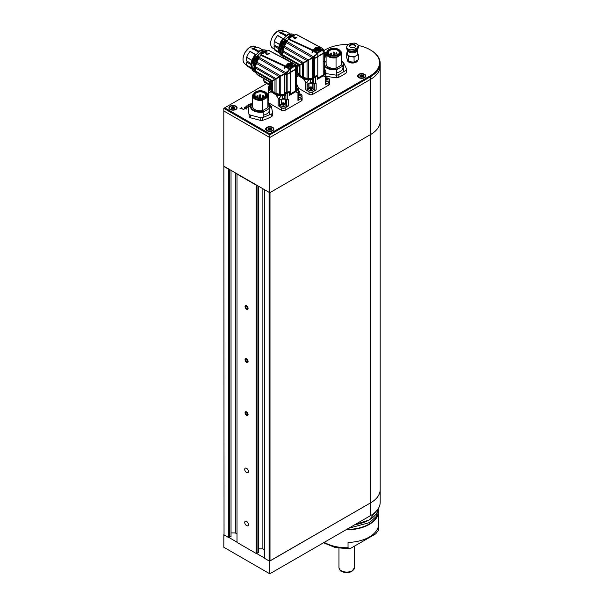 <?xml version="1.0" encoding="UTF-8"?>
<svg xmlns="http://www.w3.org/2000/svg" width="604" height="604" viewBox="0 0 604 604"><rect width="100%" height="100%" fill="white"/><g stroke="black" fill="none" stroke-linecap="round" stroke-linejoin="round"><path stroke-width="0.91" d="M223.85 534.51L223.812 547.262L269.777 573.8L370.667 515.552L370.667 502.822A32.503 18.762 0 0 0 380.188 489.557A32.503 18.762 0 0 0 380.188 489.55A32.503 18.762 180 0 1 370.667 502.815L370.667 134.473A32.503 18.762 0 0 0 380.188 121.2A32.503 18.762 180 0 1 370.667 134.473L370.667 79.275A32.503 18.762 0 0 0 380.188 66.002A32.503 18.762 180 0 1 370.667 79.275L269.777 137.523L269.777 192.721L370.667 134.473L270.003 192.585L270.003 560.927L370.667 502.815L269.777 561.071L269.777 573.8M229.022 537.522L237.002 542.15M256.564 553.445L264.582 558.066M269.701 561.025L370.66 502.815M266.462 83.707L224.733 107.799L269.777 133.809L370.207 75.825A31.853 18.392 0 0 0 370.207 49.815L370.667 50.079A32.503 18.762 180 0 1 380.188 63.352L380.188 502.279A32.503 18.762 180 0 1 370.667 515.552M350.901 548.19L375.726 533.861L378.595 530.086A31.853 18.392 0 0 0 378.617 529.353L378.595 524.778A31.853 18.392 180 0 1 348.032 542.415L348.032 547.722L349.203 548.787L350.901 548.19M380.188 63.352A32.503 18.762 180 0 1 370.667 76.617L269.777 134.866L223.812 108.335L223.812 110.985L269.777 137.523L223.812 110.985L223.812 166.183L269.777 192.721M269.777 133.809L269.777 137.523L370.667 79.275L370.207 75.825M247.934 413.785A2.091 1.208 -120 0 0 246.002 411.739A2.091 1.208 -120 0 0 245.194 413.506A2.091 1.208 -120 0 0 247.127 415.552A2.091 1.208 -120 0 0 247.934 413.785M246.704 412.509L245.722 412.411L245.586 413.551L246.424 414.782L247.406 414.88L247.549 413.748L246.704 412.509M247.497 414.163L246.424 414.782M246.893 412.789L245.586 413.551M247.934 360.709A2.091 1.208 -120 0 0 246.002 358.663A2.091 1.208 -120 0 0 245.194 360.437A2.091 1.208 -120 0 0 247.127 362.476A2.091 1.208 -120 0 0 247.934 360.709M246.704 359.433L245.722 359.335L245.586 360.475L246.424 361.705L247.406 361.804L247.549 360.671L246.704 359.433M247.497 361.086L246.424 361.705M246.893 359.712L245.586 360.475M247.934 307.632A2.091 1.208 -120 0 0 246.002 305.594A2.091 1.208 -120 0 0 245.194 307.361A2.091 1.208 -120 0 0 247.127 309.399A2.091 1.208 -120 0 0 247.934 307.632M246.704 306.364L245.722 306.266L245.586 307.398L246.424 308.629L247.406 308.727L247.549 307.595L246.704 306.364M247.497 308.01L246.424 308.629M246.893 306.643L245.586 307.398M244.288 107.218L245.805 107.21L246.704 108.275L244.922 108.456L244.288 107.588M246.538 108.426L246.538 107.633L246.704 108.275M250.532 106.078L249.407 106.108L248.282 104.96L249.384 104.349L250.796 105.164M248.41 105.541L248.282 104.96L248.282 105.443M324.227 61.268L325.42 61.736M325.126 61.902L324.25 62.408M370.667 50.079L370.207 49.815A31.853 18.392 0 0 0 358.444 45.511M348.606 44.439A31.853 18.392 0 0 0 325.163 49.815L324.038 50.464M364.597 74.284A4.092 2.363 0 0 0 358.806 74.284A4.092 2.363 0 0 0 358.806 77.629A4.092 2.363 0 0 0 364.597 77.629A4.092 2.363 0 0 0 364.597 74.284M326.273 52.495A4.092 2.363 0 0 0 324.25 52.397M324.25 57.055A4.092 2.363 0 0 0 326.1 56.995M235.9 106.13A4.092 2.363 0 0 0 230.109 106.13A4.092 2.363 0 0 0 230.109 109.475A4.092 2.363 0 0 0 235.9 109.475A4.092 2.363 0 0 0 235.9 106.13M272.676 127.361A4.092 2.363 0 0 0 266.877 127.361A4.092 2.363 0 0 0 266.877 130.706A4.092 2.363 0 0 0 272.676 130.706A4.092 2.363 0 0 0 272.676 127.361M251.332 104.575L250.184 103.812L251.513 104.424M252.525 103.752L251.475 103.148L252.555 103.518M245.926 106.372L247.127 105.662L247.466 105.979L246.273 106.319L248.123 107.512L245.903 106.364M239.999 108.539L241.857 107.572L241.185 108.108L244.061 109.769L240.966 108.229L239.999 108.622M223.812 108.335L224.733 107.799M325.073 61.933L324.726 61.314M325.118 61.902L325.118 61.48M324.718 61.495L323.842 61.54M324.25 62.159L325.073 61.684M248.463 105.579L248.463 104.809M249.724 106.183L250.335 105.934M248.637 105.677L249.49 105.919M248.523 105.096L249.316 104.567L250.713 105.368M245.541 107.308L244.507 107.346L244.454 107.935L246.251 108.343L246.311 107.754L245.541 107.308M246.251 108.569L246.311 107.754M244.454 108.184L244.333 107.489M311.37 92.17A3.246 1.88 0 0 0 314.163 90.313L314.163 88.645A3.246 1.88 180 0 1 311.37 90.502A3.246 1.88 180 0 1 307.693 88.901A3.246 1.88 180 0 1 307.663 88.645L307.663 90.313A3.246 1.88 180 0 0 311.37 92.17M329.61 81.125A2.597 1.502 180 0 1 329.693 81.502A2.597 1.502 180 0 1 328.931 82.567L325.533 84.53L325.533 76.942L323.2 75.893L317.198 79.366L317.198 76.18L315.326 77.259L315.326 83.186L316.156 83.662L314.314 84.099L313.031 83.36L313.031 87.912C312.004 89.603 310.592 89.717 308.803 88.252C309.822 86.568 311.234 86.455 313.031 87.912A5.202 4.205 166.3 0 1 314.133 88.38A3.246 1.88 180 0 1 314.163 88.645M311.136 88.977A1.563 0.898 180 0 1 309.354 88.086A1.563 0.898 180 0 1 310.698 87.195A1.563 0.898 180 0 1 312.472 88.086A1.563 0.898 180 0 1 311.136 88.977M312.464 88.169A1.563 0.898 0 0 0 312.457 88.124C311.694 88.992 310.667 89.075 309.369 88.373L311.475 87.406A1.563 0.898 0 0 0 310.698 87.361A1.563 0.898 0 0 0 309.361 88.169M312.442 88.139L312.442 88.071A1.563 0.898 0 0 0 311.498 87.414L311.498 88.35A1.563 0.898 0 0 0 311.475 88.35L311.475 87.406M310.071 88.697L311.475 88.35M311.498 88.35L312.442 89.007M312.442 88.071L311.498 87.414M310.796 88.501A1.2 0.695 180 0 1 311.83 88.743M310.282 88.599A1.2 0.695 180 0 1 310.75 88.501M325.911 83.254A3.246 1.88 180 0 0 326.809 83.254A3.246 1.88 0 0 0 329.61 81.397L329.61 79.728A3.246 1.88 180 0 1 326.809 81.585A3.246 1.88 180 0 1 325.911 81.585M325.911 77.863A3.246 1.88 180 0 1 327.881 78.067A3.246 1.88 180 0 1 329.58 79.464A3.246 1.88 180 0 1 329.61 79.728M325.911 77.961L328.47 78.996L325.911 80.37M325.911 78.301A1.563 0.898 180 0 1 326.145 78.278A1.563 0.898 180 0 1 327.919 79.169A1.563 0.898 180 0 1 326.575 80.06A1.563 0.898 180 0 1 325.911 80.03M327.889 79.154L326.945 78.497A1.563 0.898 0 0 1 327.889 79.154L327.889 79.222A1.563 0.898 0 0 0 327.904 79.207L325.911 79.924M326.945 78.497L326.945 79.434A1.563 0.898 0 0 0 326.923 79.434L326.923 78.49A1.563 0.898 0 0 0 326.145 78.445A1.563 0.898 0 0 0 325.911 78.467M325.911 78.626L326.923 78.49M325.511 79.781L326.923 79.434M326.945 79.434L327.889 80.09M326.236 79.585A1.2 0.695 180 0 1 327.277 79.826M267.255 93.809A3.246 1.88 180 0 1 267.436 93.786A3.246 1.88 180 0 1 268.342 93.786L268.342 87.527M267.338 93.899L268.342 93.884M267.572 94.209A1.563 0.898 180 0 1 267.678 94.201A1.563 0.898 180 0 1 268.342 94.224M268.342 94.39A1.563 0.898 0 0 0 267.678 94.36M268.342 95.923L268.153 95.938A7.799 4.5 180 0 1 267.851 97.153L267.851 107.588A7.799 4.5 0 0 0 268.153 106.342L268.153 95.908A7.799 4.5 180 0 0 266.658 93.258M267.798 94.564L268.342 94.428M267.768 95.508L268.455 95.356M283.789 108.093A3.246 1.88 0 0 0 286.583 106.236L286.583 104.56A3.246 1.88 180 0 1 283.789 106.425A3.246 1.88 180 0 1 280.12 104.824A3.246 1.88 180 0 1 280.082 104.56L280.082 106.236A3.246 1.88 180 0 0 283.789 108.093M302.03 97.04A2.597 1.502 180 0 1 302.113 97.425A2.597 1.502 180 0 1 301.351 98.49L297.953 100.453L297.953 92.865L295.62 91.816L289.618 95.281L289.618 92.102L287.746 93.182L287.746 99.109L288.576 99.585L286.734 100.022L285.45 99.282L285.45 103.835C284.424 105.526 283.019 105.64 281.222 104.175C282.249 102.491 283.654 102.378 285.45 103.835A5.202 4.205 166.3 0 1 286.553 104.303A3.246 1.88 180 0 1 286.583 104.56M283.555 104.9A1.563 0.898 180 0 1 281.774 104.009A1.563 0.898 180 0 1 283.117 103.118A1.563 0.898 180 0 1 284.899 104.009A1.563 0.898 180 0 1 283.555 104.9M284.892 104.092A1.563 0.898 0 0 0 284.884 104.047C284.114 104.915 283.087 104.998 281.789 104.296L283.895 103.329A1.563 0.898 0 0 0 283.117 103.276A1.563 0.898 0 0 0 281.781 104.092M284.862 104.062L284.862 103.994A1.563 0.898 0 0 0 283.918 103.337L283.918 104.273A1.563 0.898 0 0 0 283.895 104.273L283.895 103.329M282.491 104.62L283.895 104.273M283.918 104.273L284.862 104.93M284.862 103.994L283.918 103.337M283.216 104.424A1.2 0.695 180 0 1 284.25 104.666M282.702 104.522A1.2 0.695 180 0 1 283.17 104.424M298.331 99.177A3.246 1.88 180 0 0 299.229 99.177A3.246 1.88 0 0 0 302.03 97.32L302.03 95.643A3.246 1.88 180 0 1 299.229 97.508A3.246 1.88 180 0 1 298.331 97.508M300.301 93.99L298.331 93.779A3.246 1.88 180 0 1 300.301 93.99A3.246 1.88 180 0 1 302 95.387A3.246 1.88 180 0 1 302.03 95.643M298.331 93.884L300.89 94.919L298.331 96.293M298.331 94.224A1.563 0.898 180 0 1 298.565 94.201A1.563 0.898 180 0 1 300.339 95.092A1.563 0.898 180 0 1 298.995 95.983A1.563 0.898 180 0 1 298.331 95.953M300.331 95.175A1.563 0.898 0 0 0 300.324 95.13L298.331 95.847M300.309 95.145L300.309 95.077A1.563 0.898 0 0 0 299.365 94.42L299.365 95.356A1.563 0.898 0 0 0 299.342 95.356L299.342 94.413A1.563 0.898 0 0 0 298.565 94.36A1.563 0.898 0 0 0 298.331 94.39M298.331 94.549L299.342 94.413L300.309 95.077M297.931 95.704L299.342 95.356L300.309 96.013M298.655 95.508A1.2 0.695 180 0 1 299.697 95.749M281.109 32.978A10.102 5.829 120 0 0 280.588 33.288L279.531 32.299L281.411 32.624M278.701 47.573L274.05 44.892L274.254 41.434L279.486 44.454M278.927 51.959L274.254 49.264L274.05 46.04L278.587 48.66M274.254 49.264L274.269 49.332A10.917 6.304 120 0 0 275.718 50.811L279.29 52.873M290.214 33.96L286.636 31.891A10.917 6.304 120 0 0 281.313 32.359L281.011 33.205L286.221 36.21M282.921 38.452L277.561 35.561A10.917 6.304 120 0 0 274.269 41.344L274.254 41.434M281.426 32.805L280.347 33.288L279.584 32.337M286.832 35.946L286.877 35.175M281.388 32.699L279.75 32.239L281.388 32.691M286.13 40.257L286.326 41.087L282.921 50.857A10.404 6.002 120 0 0 282.982 51.876M286.258 41.253L282.74 50.849A10.532 6.078 120 0 0 282.899 52.518M286.326 41.087L285.639 40.453C283.268 43.692 281.993 47.082 281.819 50.638L281.819 51.272A11.703 6.757 120 0 0 283.246 55.817M286.409 40.619L286.16 41.027L285.783 40.566L282.008 50.638L282 51.272L282.921 50.857L281.819 51.28L283.223 55.538M288.161 36.919L288.712 37.184L288.818 36.293L290.003 36.98L289.943 37.878M288.757 36.972L288.84 36.142L294.208 35.402A11.703 6.757 120 0 0 288.908 36.142L290.29 36.829L293.582 35.742M288.282 36.844L288.727 37.033L288.818 36.293M314.518 44.213L296.058 34.428A91.196 52.654 120 0 0 288.538 38.762L288.176 39.23A13.001 7.505 -60 0 1 287.074 41.548A2.084 1.2 -60 0 1 286.409 42.68A13.326 7.693 120 0 0 284.476 46.221A2.084 1.2 -60 0 1 283.986 47.452A13.326 7.693 120 0 0 283.08 50.849A2.084 1.2 -60 0 1 282.929 52.027A13.326 7.693 120 0 0 283.019 55.017L283.034 55.047A2.084 1.2 -60 0 1 283.238 55.991A13.326 7.693 120 0 0 284.318 58.165L297.213 65.61L298.006 65.874L299.161 65.187L283.238 55.991M296.421 34.466L318.965 46.682A93.469 53.967 -60 0 0 317.795 47.308C315.499 47.406 314.314 48.086 314.239 49.362L314.231 49.256M284.643 58.346A2.084 1.2 -60 0 1 284.862 58.754A13.326 7.693 120 0 0 285.639 59.313L287.149 60.189M286.288 40.355L285.918 39.985L285.639 40.453M286.168 40.377L285.918 39.947M285.918 39.985L285.669 40.392M289.935 37.886L288.727 37.033M290.32 37.878L290.101 36.836M290.29 36.829L293.212 35.953M283.019 55.017L299.886 64.756L302.408 63.269L282.929 52.027M302.408 63.269L303.487 62.635L283.08 50.849M303.487 62.635L306.84 60.642L283.986 47.452M306.84 60.642L308.199 59.917L284.476 46.221M308.199 59.917L312.389 57.682L286.409 42.68M313.174 57.221L313.687 57.282L313.687 58.309L312.389 58.316A13.001 7.505 0 0 0 312.079 58.331L313.378 56.738L287.074 41.548M313.378 56.738L315.869 54.73L316.851 52.865L315.862 52.299A4.877 2.816 0 0 0 317.961 52.495L313.355 50.215A93.499 53.983 -60 0 1 314.307 49.626L315.228 50.555M313.687 57.282L317.432 53.379L312.947 50.796A13.001 7.505 -60 0 1 312.328 52.684L312.049 52.525A13.001 7.505 120 0 0 312.661 50.668L288.176 39.23M312.661 50.668L313.068 50.079L288.538 38.762M292.902 36.912L296.858 37.607A91.536 52.85 120 0 0 294.729 38.837L293.159 36.761M313.068 50.079A93.469 53.967 -60 0 1 314.239 49.362L314.269 49.739M297.598 65.534L297.183 65.972L294.843 64.507M297.598 65.987L297.591 70.842L296.594 68.848L297.108 65.821M289.558 61.457L284.862 58.754M299.131 65.164L299.901 64.787L283.034 55.047M286.228 40.438L285.752 39.917M280.535 50.494L285.028 39.434A11.703 6.757 120 0 0 282.959 55.893L283.261 56.066M312.079 57.848L312.079 58.331A13.326 7.693 0 0 1 311.196 58.361L298.165 65.881L306.855 60.664M306.991 60.785L308.652 59.826M320.52 54.511L323.223 53.409L314.48 58.339L314.427 56.164M313.182 50.366L312.842 50.562A13.001 7.505 -60 0 1 312.17 52.457L312.049 52.525M312.947 50.796L313.355 50.215M318.255 47.437L317.764 47.716L318.285 47.331A93.499 53.983 -60 0 1 319.229 46.825L320.294 47.384L319.788 47.663L320.067 50.306L315.001 50.426L314.065 51.332L314.971 50.404L314.307 49.626M315.265 52.027L316.609 51.974M314.654 52.095L315.862 52.299M294.729 38.837L296.768 37.41L294.465 38.754L293.008 36.769M294.412 38.822L294.677 38.754A91.597 52.888 120 0 1 296.813 37.531L296.858 37.607M317.764 47.716L317.795 47.308M318.263 47.361L319.773 47.875L320.739 49.113L320.037 50.336M319.229 46.825L319.644 46.931L319.229 46.825M319.788 47.663L320.603 47.361L321.909 48.192L322.544 49.687A4.877 2.816 0 0 0 322.536 49.475M320.263 47.369L320.709 47.497L320.263 47.369M317.576 52.02L322.544 49.15L322.536 49.853A4.877 2.816 0 0 0 322.544 49.687M322.536 49.853L323.442 49.264L324.25 52.88L314.48 58.339A13.001 7.505 0 0 0 313.687 58.309L313.687 58.309A2.084 1.2 -0 0 0 312.389 58.316L312.359 58.346M323.2 49.415L323.517 49.86A3.903 2.25 180 0 1 323.223 50.079A91.008 52.54 180 0 1 322.453 50.555M298.006 65.874L299.161 65.187M297.402 65.64L297.923 66.319M308.35 60.302L308.35 78.543L312.253 78.648L312.215 58.565L311.151 58.686L298.142 66.198M317.795 56.542L317.795 53.205A3.903 2.25 180 0 1 317.432 53.379L316.851 52.865M322.453 50.268L318.625 52.48M314.971 50.404L315.499 48.622L319.524 50.54L318.806 50.849M319.75 47.648L318.285 47.331M297.591 70.993L297.591 70.842A13.326 7.693 0 0 0 297.591 70.993A13.326 7.693 0 0 0 297.689 71.944L297.689 66.146M297.689 65.889L297.946 66.312M297.923 65.957L297.923 72.714L299.267 74.737L299.267 65.542M297.923 72.337A2.084 1.2 0 0 0 297.923 72.314A2.084 1.2 0 0 0 297.689 71.944M313.71 58.339L311.098 58.414M311.589 58.437L313.612 58.346M314.775 58.248L316.285 57.614M313.831 58.361L314.669 58.46L324.242 52.956M319.154 55.462L324.152 52.986M296.36 68.826L297.591 70.691M299.984 65.134L299.984 75.394L299.267 74.737M299.984 75.394L302.544 76.98L302.544 63.654M303.638 63.02L303.638 77.44L302.544 76.98M303.638 77.44L307.036 78.354L307.036 61.057M308.35 78.543L307.036 78.354M314.669 58.46L317.795 56.829L317.795 78.097L323.223 74.964A3.903 2.25 0 0 0 324.25 73.446L324.25 53.197M314.216 58.611L314.707 58.596L314.707 76.232M314.178 58.565L313.755 58.731L313.755 76.361M306.56 78.263A12.805 7.391 0 0 0 307.813 78.482A12.805 7.391 0 0 0 312.646 78.641M302.823 77.04A12.805 7.391 0 0 0 303.51 77.342M317.198 78.361L317.795 78.097M312.253 78.648L312.646 78.58M319.327 49.619L317.764 50.525L316.066 50.245L315.817 49.309L317.259 48.637L318.64 48.765L319.184 49.86M318.64 49.732L317.938 49.86L317.885 49.09L317.817 49.853L317.017 49.619L317.41 50.577L317.175 48.803L318.844 48.977L318.663 49.362M296.609 73.107L297.13 72.389L299.826 76.164L298.346 75.945L296.3 77.04M299.644 76.481L303.623 78.988L302.513 77.712L309.391 79.645L310.29 79.456A1.82 1.049 180 0 1 312.2 79.698L312.721 80L312.819 76.565M306.885 82.34L308.531 79.932A14.519 8.38 180 0 1 303.691 78.935L305.775 82.408L306.885 82.34L309.301 79.29L312.646 79.524M323.2 75.893L322 76.164L323.412 74.836M324.242 73.62L324.96 72.42L324.627 72.087L325.231 73.054A14.519 8.38 180 0 1 323.465 75.877M325.866 71.499L324.25 68.335A14.519 8.38 180 0 1 324.944 69.505A14.519 8.38 180 0 1 325.231 70.268L324.703 70.238A13.907 8.033 0 0 0 324.25 69.03M324.627 71.023L324.96 70.419L324.295 70.676L324.552 71.204A1.948 1.125 180 0 0 324.408 71.634A1.948 1.125 180 0 0 324.484 71.944M324.114 71.695L325.156 72.774M317.198 76.18L316.745 75.923M312.721 79.569L312.721 80L312.721 79.569M302.325 78.029L299.826 76.164L298.346 75.945M297.221 72.042L297.417 71.634A1.948 1.125 180 0 1 297.342 71.944M297.274 69.739A13.907 8.033 0 0 0 297.13 70.238L297.274 71.204A1.948 1.125 180 0 1 297.417 71.634M297.712 70.925L296.874 70.419M325.715 73.597L325.715 75.319M325.231 70.268L325.813 71.385L325.813 75.81L325.231 73.054M316.156 83.662L316.156 89.943L312.751 91.906A2.597 1.502 180 0 1 309.074 91.906L306.168 90.011A1.299 0.747 0 0 0 307.036 90.011L307.036 82.416L305.677 82.454L303.623 78.988M298.331 88.146L309.074 94.345A2.597 1.502 0 0 0 312.751 94.345L328.931 85.005A2.597 1.502 0 0 0 329.693 83.941L329.693 81.502M325.813 75.81L325.911 83.888A1.299 0.747 180 0 1 325.843 84.137L327.572 83.141M312.864 76.519L315.145 76.934L317.009 75.862M315.326 83.186L313.491 83.624L312.2 82.884A1.82 1.049 0 0 0 310.29 82.635L307.308 84.22L307.036 90.011M296.254 76.904L298.316 75.832A14.519 8.38 180 0 1 296.67 73.303M325.533 84.53L325.843 84.137M316.156 89.943L313.929 91.015M316.941 75.817L312.721 76.814L313.491 77.259L313.491 83.624L314.314 84.099L314.314 89.837A1.299 0.747 0 0 0 315.666 90.011M313.031 83.36L312.2 82.884L313.031 83.36A2.99 1.729 0 0 0 312.849 83.269L308.976 83.269L308.976 87.572M306.168 90.011L307.897 91.015M305.677 89.943L305.775 82.408M328.84 85.058L328.923 82.552M309.165 94.398L309.165 94.398A2.469 1.427 0 0 0 312.661 94.398L312.661 94.398M312.849 87.565L312.849 83.269M253.529 48.894A10.102 5.829 120 0 0 253.016 49.211L251.951 48.222L253.839 48.546M251.121 63.495L246.47 60.815L246.674 57.357L251.906 60.377M251.347 67.882L246.674 65.187L246.47 61.963L251.007 64.583M246.674 65.187L246.696 65.255A10.917 6.304 120 0 0 248.138 66.734L251.717 68.796M262.634 49.883L259.056 47.814A10.917 6.304 120 0 0 253.74 48.275L253.431 49.12L258.64 52.133M250.199 51.393L255.349 54.368L249.981 51.476A10.917 6.304 120 0 0 246.696 57.267L246.674 57.357M253.846 48.728L252.766 49.211L252.004 48.245L253.808 48.614L252.2 48.078M259.252 51.869L259.297 51.098L259.667 51.423M258.55 56.18L258.754 57.01L255.341 66.78A10.404 6.002 120 0 0 255.401 67.799M258.678 57.176L255.16 66.772A10.532 6.078 120 0 0 255.318 68.441M258.754 57.01L258.067 56.376C255.688 59.615 254.412 63.005 254.239 66.561L254.239 67.195A11.703 6.757 120 0 0 255.666 71.74M258.829 56.542L258.587 56.95L258.202 56.489L254.427 66.561L254.427 67.195L255.341 66.78L254.239 67.203L255.643 71.461M260.581 52.842L261.132 53.107L261.238 52.216L262.43 52.903L262.363 53.801L261.056 52.971A10.532 6.078 -60 0 1 261.147 52.918L261.268 52.065L262.71 52.752L266.002 51.665M286.938 60.136L268.478 50.351A91.196 52.654 120 0 0 260.966 54.685L260.596 55.153A13.001 7.505 -60 0 1 259.493 57.471A2.084 1.2 -60 0 1 258.829 58.603A13.326 7.693 120 0 0 256.904 62.144A2.084 1.2 -60 0 1 256.406 63.375A13.326 7.693 120 0 0 255.5 66.772A2.084 1.2 -60 0 1 255.349 67.95A13.326 7.693 120 0 0 255.439 70.94L255.454 70.97A2.084 1.2 -60 0 1 255.658 71.906A13.326 7.693 120 0 0 256.738 74.088L269.633 81.532L270.426 81.797L271.581 81.11L255.658 71.906M268.848 50.389L291.385 62.605A93.469 53.967 -60 0 0 290.214 63.231C287.919 63.329 286.741 64.009 286.666 65.277L286.651 65.179M257.062 74.269A2.084 1.2 -60 0 1 257.289 74.669A13.326 7.693 120 0 0 258.059 75.236L269.565 81.88M258.708 56.278L258.338 55.908L258.067 56.376M258.587 56.3L258.346 55.87M258.338 55.908L258.089 56.315M262.74 53.801L262.521 52.752M262.71 52.752L265.632 51.876M261.177 52.895L261.268 52.065L266.628 51.325A11.703 6.757 120 0 0 261.328 52.065L261.238 52.216M255.439 70.94L272.306 80.679L274.828 79.192L255.349 67.95M274.828 79.192L275.915 78.558L255.5 66.772M275.915 78.558L279.259 76.565L256.406 63.375M279.259 76.565L280.626 75.84L256.904 62.144M280.626 75.84L284.809 73.597L258.829 58.603M290.683 63.36L290.192 63.639L290.705 63.254A93.499 53.983 -60 0 1 291.649 62.748L294.85 64.537L294.873 66.478L295.801 65.111L296.662 67.089L296.67 68.803L287.179 74.239L284.809 74.239A13.001 7.505 0 0 0 284.507 74.254L285.798 72.661L259.493 57.471M285.798 72.661L288.289 70.653L289.271 68.788L288.289 68.222A4.877 2.816 -0 0 0 290.381 68.418L285.775 66.138A93.499 53.983 -60 0 1 286.726 65.549L287.647 66.478M285.601 73.144L287.3 72.495L289.852 69.301L285.367 66.719A13.001 7.505 -60 0 1 284.748 68.607L284.469 68.448A13.001 7.505 120 0 0 285.08 66.583L260.596 55.153M285.08 66.583L285.496 66.002L260.966 54.685M269.218 53.363L269.286 53.53A91.536 52.85 120 0 0 267.149 54.76L265.375 52.737L269.173 53.311L266.892 54.662L265.375 52.722L269.18 53.311L266.938 54.602M285.496 66.002A93.469 53.967 -60 0 1 286.666 65.277L286.689 65.662M270.018 81.457L269.603 81.895L257.289 74.669M270.018 81.91L270.011 86.765L268.546 84.469L269.022 84.771L269.263 84.145L269.527 81.744M271.551 81.087L272.321 80.71L255.454 70.97M258.218 55.704L257.455 55.357L258.172 55.84M252.955 66.417L257.455 55.357A11.703 6.757 120 0 0 255.379 71.816L255.681 71.989M284.507 73.771L284.507 74.254A13.326 7.693 0 0 1 283.616 74.277L270.584 81.804L279.282 76.587M279.41 76.708L281.071 75.749M292.94 70.434L295.643 69.332L286.9 74.262L286.847 72.087M286.115 73.205L286.115 74.232A2.084 1.2 -0 0 0 284.809 74.239L284.786 74.269M285.601 66.289L285.269 66.485A13.001 7.505 -60 0 1 284.59 68.38L284.469 68.448M285.367 66.719L285.775 66.138M292.208 63.586L293.129 63.42L292.208 63.586L292.495 66.229L287.421 66.349L286.485 67.255L287.391 66.327L286.726 65.549M287.693 67.95L289.029 67.897M287.074 68.018L288.289 68.222M267.149 54.76L267.104 54.685A91.597 52.888 120 0 1 269.233 53.446L269.286 53.53M266.832 54.745L265.382 52.759M267.059 54.609L265.375 52.722M290.192 63.639L290.214 63.231M290.683 63.284L292.193 63.79L293.159 65.036L292.457 66.251M291.649 62.748L292.064 62.854L291.649 62.748M292.683 63.292L293.129 63.42L292.683 63.292M294.85 64.537L294.337 64.115L294.85 64.537M289.995 67.942L294.971 65.073L294.971 65.61A4.877 2.816 -0 0 0 294.956 65.398M294.865 64.575L296.043 65.391L296.67 67.082M295.628 65.338L295.945 65.783A3.903 2.25 180 0 1 295.643 65.995A91.008 52.54 180 0 1 294.873 66.478M263.918 78.618L263.789 80.989L264.401 82.076M270.426 81.797L271.581 81.11M269.822 81.563L270.35 82.242M280.769 76.225L280.769 94.466L284.673 94.571L284.643 74.488L283.57 74.609L270.562 82.114M286.137 74.262L286.115 74.232A13.001 7.505 -0 0 1 286.9 74.262L286.915 74.292M290.222 72.465L290.222 69.128A3.903 2.25 180 0 1 289.852 69.301L289.271 68.788M294.873 66.191L291.045 68.403M292.17 63.571L290.705 63.254M270.011 86.916L270.011 86.765A13.326 7.693 0 0 0 270.011 86.916A13.326 7.693 0 0 0 270.109 87.867L270.109 82.061M270.109 81.812L270.365 82.235M270.35 81.88L270.35 88.637L271.694 90.66L271.694 81.465M270.35 88.26A2.084 1.2 0 0 0 270.343 88.237A2.084 1.2 0 0 0 270.109 87.867M284.008 74.352L286.032 74.269M287.202 74.171L288.704 73.537M286.251 74.284L287.089 74.383L296.602 68.909M291.573 71.385L296.572 68.909M263.918 78.943L264.107 82.053L268.78 84.749L270.011 86.614M264.242 81.774L263.729 80.83L269.263 84.145L270.018 85.149M265.798 82.695L266.462 83.352M265.843 83.05L266.877 83.82M272.412 81.049L272.412 91.317L271.694 90.66M272.412 91.317L274.963 92.903L274.963 79.577M276.058 78.943L276.058 93.363L274.963 92.903M276.058 93.363L279.463 94.277L279.463 76.98M280.769 94.466L279.463 94.277M287.089 74.383L290.214 72.744L290.214 94.02L295.643 90.887A3.903 2.25 -0 0 0 296.67 89.369L296.67 69.12M286.636 74.534L287.134 74.511L287.134 92.155M286.598 74.488L286.175 74.654L286.175 92.284M278.98 94.186A12.805 7.391 -0 0 0 280.241 94.405A12.805 7.391 -0 0 0 285.065 94.564M275.243 92.963A12.805 7.391 -0 0 0 275.93 93.265M289.618 94.284L290.214 94.02M284.673 94.571L285.065 94.503M291.747 65.542L290.184 66.448L288.486 66.168L288.236 65.232L289.248 64.643L291.06 64.681L291.604 65.783M291.06 65.647L290.365 65.783L290.184 64.998L290.237 65.776L289.437 65.542L289.829 66.5L289.603 64.726L291.264 64.9L291.09 65.285M272.064 92.404L276.051 94.911L274.933 93.635L270.743 91.755A14.519 8.38 180 0 1 269.029 89.03L269.55 88.312L272.253 92.087L270.766 91.868L268.72 92.963L268.433 91.883L268.674 92.827L270.766 91.868M274.752 93.952L282.71 95.379A1.82 1.049 180 0 1 284.62 95.621L285.141 95.915L285.239 92.487M279.305 98.263L280.951 95.855A14.519 8.38 180 0 1 276.111 94.858L278.202 98.331L279.305 98.263L281.728 95.213L285.065 95.447M295.62 91.816L294.42 92.087L295.832 90.759M296.662 89.543L297.379 88.335L297.047 88.01L297.659 88.977A14.519 8.38 180 0 1 295.885 91.8M298.285 87.421L296.67 84.25A14.519 8.38 180 0 1 297.372 85.428A14.519 8.38 180 0 1 297.659 86.191L297.123 86.161A13.907 8.033 0 0 0 296.67 84.953M297.047 86.946L297.379 86.342L296.715 86.599L296.972 87.127A1.948 1.125 180 0 0 296.828 87.55A1.948 1.125 180 0 0 296.904 87.867M296.534 87.618L297.576 88.697M289.618 92.102L289.173 91.838M285.141 95.492L285.141 95.915L285.141 95.492M269.641 87.957L268.433 91.883L268.72 92.963L269.029 89.022M269.694 85.655A13.907 8.033 0 0 0 269.55 86.161L269.701 87.127A1.948 1.125 180 0 1 269.845 87.55A1.948 1.125 180 0 1 269.769 87.867M270.131 86.848L269.014 86.191A14.519 8.38 180 0 1 269.301 85.428A14.519 8.38 180 0 1 269.392 85.247L268.38 87.421M298.134 89.513L298.134 91.242M297.659 86.191L298.24 87.308L298.24 91.733L297.659 88.977M288.576 99.585L288.576 105.866L285.171 107.829A2.597 1.502 180 0 1 281.494 107.829L278.587 105.934A1.299 0.747 0 0 0 279.463 105.934L279.463 98.339L278.097 98.377L276.051 94.911M268.153 102.567L281.494 110.268A2.597 1.502 0 0 0 285.171 110.268L301.351 100.928A2.597 1.502 0 0 0 302.113 99.864L302.113 97.425M298.24 91.733L298.331 99.811A1.299 0.747 180 0 1 298.263 100.06L299.992 99.056M285.292 92.442L287.564 92.857L289.429 91.785M287.746 99.109L285.911 99.547L284.62 98.807A1.82 1.049 0 0 0 282.71 98.558L279.728 100.143L279.463 105.934M268.674 92.827L268.72 100.453L268.153 100.121M268.531 89.513L268.531 91.332M268.433 91.823L268.433 87.308L269.014 86.191M297.953 100.453L298.263 100.06M288.576 105.866L286.349 106.938M289.369 91.74L285.141 92.737L285.911 93.182L285.911 99.547L286.734 100.022L286.734 105.76A1.299 0.747 0 0 0 288.085 105.934M285.45 99.282L284.62 98.807L285.45 99.282A2.99 1.729 0 0 0 285.277 99.192L281.396 99.192L281.396 103.495M278.587 105.934L280.324 106.938M278.097 105.866L278.202 98.331M268.72 100.453L268.153 99.909M268.433 99.532A1.299 0.747 0 0 0 268.342 99.811A1.299 0.747 0 0 0 268.41 100.06M301.351 98.49L301.26 100.981A2.469 1.427 0 0 0 301.268 100.981M281.592 110.321L281.592 110.321A2.469 1.427 0 0 0 285.08 110.321L285.08 110.321M285.277 103.488L285.277 99.192M326.1 56.678A3.579 2.061 180 0 1 324.25 56.753M324.25 52.699A3.579 2.061 180 0 1 326.183 52.79M324.25 55.704A1.82 1.049 0 0 0 324.461 55.742A1.82 1.049 0 0 0 326.1 55.538M326.1 53.915A1.82 1.049 0 0 0 325.405 53.711A1.82 1.049 0 0 0 324.25 53.756M324.461 55.742L326.22 55.47M325.405 53.711L326.326 54.413L325.405 53.711L324.099 54.066M324.25 55.047L324.99 54.805L324.99 53.93M325.677 54.911L325.677 54.05L325.677 54.911L324.99 54.805M325.692 55.07L326.1 55.334M236.564 108.01A3.579 2.061 180 0 1 236.579 108.229A3.579 2.061 180 0 1 235.703 109.581M230.305 109.581A3.579 2.061 180 0 1 229.429 108.229A3.579 2.061 180 0 1 229.452 108.01M235.9 106.591A3.579 2.061 180 0 1 236.579 107.799A3.579 2.061 180 0 1 233.008 109.868A3.579 2.061 180 0 1 229.429 107.799A3.579 2.061 180 0 1 231.906 105.836A3.579 2.061 180 0 1 235.9 106.591M231.196 107.912A1.82 1.049 0 0 0 232.261 108.758A1.82 1.049 0 0 0 234.073 108.652A1.82 1.049 0 0 0 234.813 107.693A1.82 1.049 0 0 0 233.748 106.84A1.82 1.049 0 0 0 231.936 106.953A1.82 1.049 0 0 0 231.196 107.912L232.261 108.758L233.62 108.758L234.813 107.693L233.748 106.84L231.936 106.953L231.438 108.169M231.513 108.207L232.261 108.758M231.936 106.953L231.438 107.799M234.503 108.078L233.748 106.84M234.073 108.652L234.813 107.693M231.861 108.426L233.197 108.033L233.31 107.021M233.959 107.406L233.959 108.071L233.31 107.897M233.952 108.222L234.148 108.614M273.333 129.241A3.579 2.061 180 0 1 273.355 129.452A3.579 2.061 180 0 1 272.479 130.811M267.074 130.811A3.579 2.061 180 0 1 266.198 129.452A3.579 2.061 180 0 1 266.221 129.241M272.917 128.04A3.579 2.061 180 0 1 273.355 129.03A3.579 2.061 180 0 1 269.777 131.098A3.579 2.061 180 0 1 266.198 129.03A3.579 2.061 180 0 1 268.893 127.029A3.579 2.061 180 0 1 272.917 128.04M267.957 129.007A1.82 1.049 0 0 0 268.825 129.928A1.82 1.049 0 0 0 270.645 129.951A1.82 1.049 0 0 0 271.596 129.06A1.82 1.049 0 0 0 270.728 128.131A1.82 1.049 0 0 0 268.908 128.108A1.82 1.049 0 0 0 267.957 129.007L268.825 129.928L270.645 129.951L271.596 129.06L270.728 128.131L268.908 128.108L267.957 129.007L268.825 129.928M268.908 128.108L268.244 129.339M271.596 129.052L270.728 128.131M270.645 129.951L271.324 128.962M268.667 129.686L268.727 128.765M269.354 128.267L269.354 129.143L268.727 129.339M269.354 129.143L270.147 129.279L270.275 128.282M270.879 128.841L270.879 129.369L270.275 129.158M365.261 76.172A3.579 2.061 180 0 1 365.277 76.383A3.579 2.061 180 0 1 364.401 77.735M359.002 77.735A3.579 2.061 180 0 1 358.127 76.383A3.579 2.061 180 0 1 358.149 76.172M364.99 75.145A3.579 2.061 180 0 1 365.277 75.953A3.579 2.061 180 0 1 361.705 78.022A3.579 2.061 180 0 1 358.127 75.953A3.579 2.061 180 0 1 360.988 73.937A3.579 2.061 180 0 1 364.99 75.145M359.901 75.832A1.82 1.049 0 0 0 360.618 76.799A1.82 1.049 0 0 0 362.423 76.919A1.82 1.049 0 0 0 363.51 76.081A1.82 1.049 0 0 0 362.793 75.115A1.82 1.049 0 0 0 360.988 74.994A1.82 1.049 0 0 0 359.901 75.832L361.064 76.904L362.423 76.919L363.51 76.081L362.793 75.115L360.988 74.994L359.901 75.832L360.618 76.799M360.988 74.994L360.218 76.225M363.51 76.081L362.793 75.115M362.423 76.919L363.193 76.376M360.55 76.625L360.769 75.538M360.777 76.368L362.204 76.232L362.347 75.236M362.861 75.719L362.861 76.572L362.347 76.119M298.331 92.956A2.341 1.351 0 0 0 298.331 90.645M357.711 60.121A5.202 3.005 180 0 1 352.434 63.035A5.202 3.005 180 0 1 347.315 60.038A5.202 3.005 180 0 1 347.33 59.796M348.032 50.23A5.134 2.96 180 0 0 353.868 51.642A5.134 2.96 180 0 0 357.644 48.713L357.711 49.732A5.202 3.005 180 0 1 357.711 49.845L357.711 53.582A5.202 3.005 180 0 1 356.186 55.704L354.065 57.108L348.266 56.21L346.711 52.865L347.315 52.435M357.538 52.805L358.315 54.654L356.186 55.704A5.202 3.005 180 0 1 351.166 56.482A5.202 3.005 180 0 1 347.489 54.36A5.202 3.005 180 0 1 347.315 53.582L347.315 49.845A5.202 3.005 180 0 1 347.315 49.732L347.315 49.732M356.534 43.79L354.118 43.05A6.153 3.556 180 0 1 358.459 45.557L358.504 47.082A5.074 2.929 180 0 1 357.017 49.15L357.017 47.882L358.459 45.557L357.206 44.175M354.118 43.05L349.844 43.745L348.01 44.809L346.522 46.991L346.522 48.146A5.074 2.929 180 0 0 349.656 50.849A5.074 2.929 180 0 0 355.175 50.215L357.017 49.15M348.198 50.321A5.074 2.929 180 0 0 353.899 51.597A5.074 2.929 180 0 0 357.583 48.781L357.583 48.781A5.074 2.929 180 0 1 357.583 48.781A5.074 2.929 180 0 1 354.518 51.151A5.074 2.929 180 0 1 349.459 50.804M357.711 49.845A5.202 3.005 180 0 1 352.51 52.842A5.202 3.005 180 0 1 347.315 49.845M350.909 49.913A6.153 3.556 180 0 1 346.568 47.406L348.01 49.286L350.909 49.913L355.175 48.947L357.017 47.882M350.396 44.802A2.99 1.729 180 0 1 355.401 45.572A2.99 1.729 180 0 1 351.739 47.693A2.99 1.729 180 0 1 350.396 44.802M346.711 52.865L346.711 57.901L347.489 59.751L348.266 61.246L351.166 61.872L354.065 62.144L358.315 59.69L358.315 54.654M348.266 56.21L348.266 61.246M354.065 57.108L354.065 62.144M357.591 60.211A5.202 3.005 180 0 1 351.943 62.544A5.202 3.005 180 0 1 347.315 59.554A5.202 3.005 180 0 1 347.315 59.502M357.523 60.249A5.202 3.005 180 0 1 356.186 61.57A5.134 2.967 180 0 1 356.141 61.6A5.134 2.967 180 0 1 348.878 61.6A5.134 2.967 180 0 1 348.855 61.585A5.202 3.005 180 0 1 348.387 61.283M356.141 61.6L356.186 61.57A5.202 3.005 180 0 1 348.833 61.57L348.878 61.6M348.198 61.125A5.202 3.005 180 0 1 347.315 59.449A5.202 3.005 180 0 1 347.315 59.366M252.555 103.729L250.894 104.953A9.883 5.708 180 0 0 250.471 106.606A9.883 5.708 180 0 0 263.216 112.065L269.814 108.259L269.814 114.654M268.153 103.103A9.883 5.708 180 0 1 270.237 106.606A9.883 5.708 180 0 1 269.814 108.259M263.216 117.41L263.216 112.065M256.187 96.965L256.541 96.761A0.778 0.453 180 0 1 257.644 97.395L257.349 97.569M264.167 92.782A5.398 3.118 0 0 0 258.293 92.102A5.398 3.118 0 0 0 254.956 94.987A5.398 3.118 0 0 0 257.13 97.478A5.398 3.118 0 0 0 262.778 97.765A5.398 3.118 0 0 0 265.752 94.987A5.398 3.118 0 0 0 264.167 92.782M264.65 92.185A6.07 3.503 180 0 1 261.925 98.052A6.07 3.503 180 0 1 254.488 93.756A6.07 3.503 180 0 1 264.65 92.185M255.575 97.425A6.757 3.903 180 0 1 253.597 94.662A6.757 3.903 180 0 1 260.354 90.759A6.757 3.903 180 0 1 267.111 94.662A6.757 3.903 180 0 1 262.944 98.271A6.757 3.903 180 0 1 255.575 97.425M267.111 94.662L267.111 95.726A6.757 3.903 180 0 1 262.944 99.335A6.757 3.903 180 0 1 255.575 98.49A6.757 3.903 180 0 1 253.597 95.726L253.597 94.662M262.513 100.241A7.799 4.5 180 0 1 252.555 95.908L252.555 106.342A7.799 4.5 0 0 0 262.513 110.668L262.513 100.241L267.851 97.153M267.217 97.335A7.414 4.281 0 0 0 266.923 93.748M253.695 93.998L252.857 94.662A7.799 4.5 180 0 0 252.555 95.908M263.14 99.69A7.414 4.281 180 0 1 255.114 98.754A7.414 4.281 180 0 1 253.484 94.118M262.513 110.668L267.851 107.588M264.174 111.249A9.317 5.383 180 0 1 253.763 110.147A9.317 5.383 180 0 1 251.853 104.137M268.153 103.397A9.317 5.383 180 0 1 268.856 108.546M326.1 61.276L324.439 62.499A9.883 5.708 180 0 0 324.25 62.907M341.698 60.649A9.883 5.708 180 0 1 343.774 64.145A9.883 5.708 180 0 1 343.351 65.798L343.351 71.906M336.76 75.13L336.76 69.611L343.351 65.798M336.76 69.611A9.883 5.708 180 0 1 324.25 65.383M329.731 54.503L330.078 54.3A0.778 0.453 180 0 1 331.188 54.941L330.886 55.107M337.712 50.321A5.398 3.118 0 0 0 331.83 49.649A5.398 3.118 0 0 0 328.501 52.525A5.398 3.118 0 0 0 330.675 55.024A5.398 3.118 0 0 0 336.315 55.311A5.398 3.118 0 0 0 339.289 52.525A5.398 3.118 0 0 0 337.712 50.321M338.187 49.724A6.07 3.503 180 0 1 335.469 55.591A6.07 3.503 180 0 1 328.032 51.295A6.07 3.503 180 0 1 338.187 49.724M329.12 54.964A6.757 3.903 180 0 1 327.134 52.208A6.757 3.903 180 0 1 333.899 48.305A6.757 3.903 180 0 1 340.656 52.208A6.757 3.903 180 0 1 336.481 55.81A6.757 3.903 180 0 1 329.12 54.964M340.656 52.208L340.656 53.265A6.757 3.903 180 0 1 336.481 56.874A6.757 3.903 180 0 1 329.12 56.029A6.757 3.903 180 0 1 327.134 53.265L327.134 52.208M336.05 57.78A7.799 4.5 180 0 1 326.1 53.454L326.1 63.881A7.799 4.5 0 0 0 336.05 68.207L336.05 57.78L340.762 54.873L341.396 54.692L341.396 65.126A7.799 4.5 0 0 0 341.698 63.881L341.698 53.454A7.799 4.5 180 0 1 341.396 54.692M340.203 50.804A7.799 4.5 180 0 1 341.698 53.454M340.762 54.873A7.414 4.281 0 0 0 340.467 51.287M327.232 51.536L326.402 52.208A7.799 4.5 180 0 0 326.1 53.454M336.685 57.229A7.414 4.281 180 0 1 328.659 56.293A7.414 4.281 180 0 1 327.028 51.657M336.05 68.207L341.396 65.126M337.719 68.788A9.317 5.383 180 0 1 327.308 67.686A9.317 5.383 180 0 1 325.397 61.676M341.698 60.936A9.317 5.383 180 0 1 342.392 66.085M325.911 73.567L336.345 75.183L336.345 77.871L325.397 76.172M338.164 74.896L346.175 70.275L346.175 72.963L342.174 75.56L338.164 77.584L338.164 74.896A13.001 7.505 180 0 1 336.345 75.183M346.175 72.963A13.001 7.505 180 0 0 346.666 71.906L346.666 69.218A13.001 7.505 180 0 1 346.175 70.275M346.666 69.218L343.729 62.899A13.001 7.505 180 0 0 343.465 62.733M342.868 67.807A8.969 5.179 180 0 1 336.76 72.722M338.164 77.584A13.001 7.505 180 0 1 336.345 77.871M248.138 107.708L249.293 116.904L248.138 107.708A13.001 7.505 180 0 1 248.908 106.712L250.524 106.04M250.403 115.1L260.747 117.772L260.747 120.46L250.403 117.788L250.403 115.1A13.001 7.505 180 0 1 249.293 114.216M262.619 117.659L271.8 113.824L271.8 116.512L267.21 118.716L262.619 120.347L262.619 117.659A13.001 7.505 180 0 1 260.747 117.772M271.8 116.512A13.001 7.505 180 0 0 272.57 115.523L272.57 112.835A13.001 7.505 180 0 1 271.8 113.824M272.57 112.835L271.415 106.319A13.001 7.505 180 0 0 270.305 105.443L269.996 105.36M269.324 110.268A8.969 5.179 180 0 1 263.216 115.175M250.403 117.788A13.001 7.505 180 0 1 249.293 116.904M262.619 120.347A13.001 7.505 180 0 1 260.747 120.46M246.568 309.248A2.144 1.238 -120 0 0 247.64 309.354A2.144 1.238 -120 0 0 247.64 306.877A2.144 1.238 -120 0 0 245.496 305.639A2.144 1.238 -120 0 0 245.164 307.361A2.144 1.238 -120 0 0 246.568 309.248M246.568 472.562A2.597 1.502 -120 0 0 247.867 472.69A2.597 1.502 -120 0 0 247.867 469.686A2.597 1.502 -120 0 0 245.262 468.183A2.597 1.502 -120 0 0 244.869 470.267A2.597 1.502 -120 0 0 246.568 472.562M246.568 525.631A2.597 1.502 -120 0 0 247.867 525.767A2.597 1.502 -120 0 0 247.867 522.762A2.597 1.502 -120 0 0 245.262 521.26A2.597 1.502 -120 0 0 244.869 523.343A2.597 1.502 -120 0 0 246.568 525.631M246.568 362.325A2.144 1.238 -120 0 0 247.64 362.43A2.144 1.238 -120 0 0 247.64 359.954A2.144 1.238 -120 0 0 245.496 358.716A2.144 1.238 -120 0 0 245.164 360.429A2.144 1.238 -120 0 0 246.568 362.325M246.568 415.401A2.144 1.238 -120 0 0 247.64 415.507A2.144 1.238 -120 0 0 247.64 413.03A2.144 1.238 -120 0 0 245.496 411.792A2.144 1.238 -120 0 0 245.164 413.506A2.144 1.238 -120 0 0 246.568 415.401M237.002 173.801L237.002 542.407L256.126 553.445L256.126 185.103L256.587 185.103M237.002 174.065L256.126 185.103M223.873 166.221L224.039 534.925L228.546 537.522L228.546 169.18L229.007 169.18M224.039 166.583L228.546 169.18M264.582 189.724L269.716 192.684M264.582 189.988L264.582 558.33L269.09 560.927L269.09 192.585M258.61 186.274L258.61 552.547L256.126 553.445M237.002 533.913L235.303 532.932L231.03 532.932M231.03 170.351L231.03 536.624L228.546 537.522M224.039 534.925L223.85 166.319M270.003 560.927L269.09 560.927M264.582 549.836L262.883 548.855L258.61 548.855M257.047 185.368L257.047 553.445M262.883 548.855L262.883 188.742M229.467 169.445L229.467 537.522M235.303 532.932L235.303 172.82M354.963 524.619A31.853 18.392 0 0 0 369.286 519.848A31.853 18.392 0 0 0 378.534 508.191L369.233 519.969L354.714 524.763M369.195 519.901A31.589 18.241 180 0 1 369.104 519.953A31.589 18.241 180 0 1 354.835 524.695M346.613 529.436A31.589 18.241 0 0 0 378.353 511.58M378.617 529.353L378.557 510.267A31.853 18.392 180 0 1 378.617 511.414A31.853 18.392 180 0 1 345.994 529.799M324.242 542.354A31.853 18.392 0 0 0 348.032 547.722M308.803 88.252A5.202 4.205 166.3 0 0 307.693 88.901M329.58 79.464A5.202 4.205 166.3 0 0 328.47 78.996M281.222 104.175A5.202 4.205 166.3 0 0 280.12 104.824M302 95.387A5.202 4.205 166.3 0 0 300.89 94.919M277.681 31.197A9.845 5.685 120 0 0 270.63 43.405M272.721 48.139C269.875 45.776 269.852 41.85 272.653 36.368L277.447 31.242L282.823 30.638A10.102 5.829 120 0 0 275.039 33.348A10.102 5.829 120 0 0 270.63 43.511A10.102 5.829 120 0 0 272.721 48.139L274.239 49.007M280.097 54.035A11.703 6.757 -60 0 1 283.102 38.324L278.603 49.362M281.102 33.054L286.372 36.097M279.516 44.371L274.269 41.344M274.269 49.332L278.95 52.035M279.577 52.88A11.703 6.757 -60 0 1 283.465 38.535L283.14 38.286M277.561 35.561L282.808 38.588M286.84 35.764L286.885 35.183L287.247 35.5M281.132 32.654L286.689 35.87M286.817 35.53L281.313 32.359M283.548 38.482L283.102 38.324M280.105 54.05L278.799 46.976L283.042 38.309L283.631 38.581M289.769 37.992L288.04 36.995M287.376 35.417L286.885 35.085M279.169 49.09L283.631 38.709M281.819 51.197L282.921 50.766M286.802 35.772L286.915 35.024L291.634 34.073A11.703 6.757 120 0 0 286.976 35.032M287.436 35.387L287.345 35.243A11.703 6.757 -60 0 1 290.358 34.209M323.283 49.173L322.461 48.697M299.305 65.224L300.045 64.802M322.498 48.811L323.185 49.211M296.67 68.131L297.598 69.226M311.143 58.392L312.072 58.361M318.625 52.767A91.008 52.54 180 0 1 317.795 53.205L317.961 52.495M323.223 53.409L322.936 49.604M319.795 48.554A3.118 1.638 175.8 0 1 320.641 49.573A3.118 1.638 175.8 0 1 320.641 49.634L320.641 49.573C320.792 48.086 319.04 47.761 315.386 48.614L314.412 50.026M314.427 49.83A3.118 1.638 175.8 0 1 315.107 48.894M314.239 58.747A13.001 7.505 180 0 0 313.755 58.731A1.948 1.125 180 0 0 312.253 58.747A13.326 7.693 180 0 1 310.977 58.784M313.778 58.55L312.215 58.565M323.155 53.522L323.223 74.964M318.383 50.011L318.119 50.457M319.206 49.853L317.855 50.547M318.625 49.483L318.663 49.943L318.746 49.347L319.244 49.822M318.957 48.916L318.693 49.936M318.64 48.765L318.708 49.256M317.259 48.637L316.828 48.72M316.609 49.15L316.964 48.841L316.806 50.049L316.609 49.15M315.817 49.309L316.655 49.324L316.436 50.155M316.066 50.245L316.413 49.943L315.862 49.581M317.281 50.291L316.202 50.374M317.764 50.525L317.153 50.253M318.195 50.442L317.817 49.853L317.628 50.419M316.413 49.943L316.451 50.366L316.413 49.943M317.198 78.935L322 76.164M312.389 79.381L312.2 82.884M310.199 79.101L310.29 82.635M296.67 70.026A14.519 8.38 180 0 1 296.881 69.505A14.519 8.38 180 0 1 296.972 69.324L296.67 69.958M324.552 71.974L324.552 71.204M312.729 91.868L312.751 94.345M315.145 76.934L315.326 77.259A1.299 0.747 180 0 1 313.491 77.259L313.672 76.934M308.659 80.007L309.391 79.645M309.074 94.345L309.097 91.868M297.274 71.974L297.274 71.204M308.803 83.397L308.803 87.912M250.101 47.12A9.845 5.685 120 0 0 243.057 59.328M245.148 64.062C242.295 61.699 242.272 57.773 245.081 52.291L249.875 47.165L255.25 46.561A10.102 5.829 120 0 0 247.459 49.271A10.102 5.829 120 0 0 243.05 59.434A10.102 5.829 120 0 0 245.148 64.062L246.659 64.93M252.004 68.803A11.703 6.757 -60 0 1 255.892 54.458L256.104 54.564A10.102 5.829 -60 0 1 256.33 54.307M251.589 65.013L256.043 54.458L255.462 54.232L251.219 62.892L252.525 69.966A11.703 6.757 -60 0 1 255.522 54.239L251.022 65.285M253.521 48.977L258.791 52.02M251.936 60.294L246.696 57.267M246.696 65.255L251.37 67.958M249.981 51.476L255.228 54.511M259.267 51.687L259.403 50.955M253.552 48.577L259.108 51.793M259.237 51.453L253.74 48.275M256.051 54.632L255.522 54.239L255.998 54.413M262.189 53.915L260.467 52.918M259.803 51.34L259.305 51.106M254.239 67.12L255.341 66.689M264.039 49.996A11.703 6.757 120 0 0 259.395 50.955L259.305 51.008M259.856 51.31L259.765 51.166A11.703 6.757 -60 0 1 262.778 50.124M295.711 65.096L294.88 64.62M271.732 81.147L272.464 80.717M294.918 64.734L295.605 65.134M283.563 74.315L284.492 74.284L283.525 74.337M291.045 68.682A91.008 52.54 180 0 1 290.222 69.128L290.381 68.418M295.643 69.332L295.356 65.526M263.729 79.162L263.789 80.989M292.215 64.477A3.118 1.638 175.8 0 1 293.061 65.496A3.118 1.638 175.8 0 1 293.061 65.557M286.847 65.753A3.118 1.638 175.8 0 1 287.527 64.817M286.658 74.669A13.001 7.505 180 0 0 286.175 74.654A1.948 1.125 180 0 0 284.673 74.669A13.326 7.693 180 0 1 283.404 74.707M286.205 74.473L284.643 74.488M287.361 66.289L287.919 64.545L291.951 66.463L291.234 66.772M295.582 69.445L295.643 90.887M290.803 65.934L290.539 66.38M291.053 65.406L291.083 65.866L291.166 65.27L291.664 65.745M291.377 64.839L291.113 65.859M291.06 64.681L291.128 65.179M289.686 64.56L289.248 64.643M289.037 65.073L289.384 64.764L289.225 65.972L289.037 65.073M288.236 65.232L289.074 65.247L288.855 66.078M288.486 66.168L288.833 65.859L288.289 65.504M290.615 66.365L290.237 65.776L290.048 66.342M289.618 94.858L294.42 92.087M284.809 95.304L284.62 98.807M282.627 95.024L282.71 98.558M296.972 87.897L296.972 87.127M285.156 107.791L285.171 110.268M287.564 92.857L287.746 93.182A1.299 0.747 180 0 1 285.911 93.182L286.092 92.857M281.079 95.93L281.811 95.568M281.494 110.268L281.517 107.791M269.701 87.897L269.701 87.127M281.222 99.32L281.222 103.835M232.389 107.074L232.389 107.957M361.426 75.175L361.426 76.051M355.175 50.215L355.175 48.947M350.675 45.277A2.597 1.502 180 0 1 353.506 44.953A2.597 1.502 180 0 1 355.114 46.342C356.587 47.867 348.153 47.633 349.912 46.342A2.597 1.502 180 0 1 350.675 45.277M263.721 97.418L263.404 97.146L263.925 96.715L263.404 97.123L264.446 97.138M262.513 95.757L263.404 95.545L262.513 95.757L262.883 95.122M260.724 96.791L259.833 97.002L259.833 98.082M257.908 95.938L256.972 95.757L257.908 95.938L257.493 95.334M260.143 95.236L259.592 94.941L260.626 94.941L260.143 95.236L260.105 94.518M337.258 54.956L336.941 54.685L337.462 54.254L336.949 54.662M336.058 53.295L336.941 53.084L336.058 53.295L336.428 52.661M334.261 54.33L333.378 54.541L334.155 54.088L334.42 55.621M331.453 53.477L330.516 53.295L331.453 53.477L331.037 52.873M333.687 52.782L333.129 52.48L334.171 52.48L333.687 52.782L333.65 52.057M338.965 548.258L338.965 567.564A7.799 4.5 0 0 0 346.764 572.071A7.799 4.5 0 0 0 354.571 567.564L354.571 546.076M349.203 548.787L335.235 547.549L323.517 542.769M378.58 508.107L376.171 516.526L369.474 522.611L348.682 528.243M248.493 105.194L248.493 106.259M246.47 108.025L246.47 109.082M244.28 107.663L244.28 108.728M325.911 71.604L325.911 77.856L327.881 78.067M267.247 93.801L268.342 93.779M294.722 35.123L294.133 34.722C285.979 29.528 273.34 51.438 281.917 55.893L283.382 56.436M288.75 36.58L285.231 39.441M282.823 30.638L284.152 31.408M281.441 32.782L280.339 33.273L279.577 32.306M282.929 38.445L277.78 35.47M319.259 46.659L296.353 34.405M295.99 65.292L297.145 65.957M285.82 39.788L284.975 39.419C279.848 46.636 279.176 52.125 282.959 55.893M296.783 37.456L293.144 36.769M322.128 48.245L319.531 46.795M322.445 48.652L323.616 49.468L324.25 51.159M324.189 51.355L324.235 50.827M324.831 72.276L324.408 71.634M316.821 75.794L312.88 76.444L312.646 79.743M267.142 51.046L266.553 50.645C258.406 45.451 245.76 67.361 254.337 71.808L255.802 72.359M261.177 52.503L257.651 55.364M255.25 46.561L256.572 47.331M253.861 48.705L252.766 49.196L251.989 48.214M259.222 51.695L259.335 50.947L264.054 49.996M258.648 56.361L257.395 55.341C252.276 62.559 251.596 68.048 255.379 71.816M291.679 62.582L268.772 50.328M294.548 64.167L291.951 62.718M296.609 67.278L296.662 66.75M286.953 74.307L284.499 74.307M286.84 65.949L287.806 64.537C291.46 63.684 293.212 64.009 293.061 65.496L293.068 65.549M291.611 65.76L290.509 66.41L288.788 66.304M297.251 88.199L296.828 87.55M289.248 91.717L285.307 92.367L285.065 95.666M269.845 87.55L268.418 91.891L268.342 99.811M298.331 93.779L298.331 87.527M236.579 108.229L236.579 107.799M229.429 108.229L229.429 107.799M231.868 107.542L231.868 108.395M233.944 107.301L233.944 108.184M273.355 129.452L273.355 129.03M266.198 129.452L266.198 129.03M268.75 128.622L268.75 129.505M270.849 128.682L270.849 129.55M365.277 76.383L365.277 75.953M358.127 76.383L358.127 75.953M360.784 75.44L360.784 76.323M357.938 44.688L355.137 43.231M347.315 59.554L347.315 60.038M260.875 98.082L260.611 96.549L259.833 97.002M263.404 97.138L263.404 95.545M262.363 95.545L262.363 97.878M256.972 95.757L256.972 96.632M258.014 95.757L258.014 97.788M259.592 94.941L259.592 98.067M260.626 94.941L260.626 96.557M257.87 97.75L257.87 97.078M337.983 54.685L336.949 54.617L336.941 55.092L336.941 53.084M335.907 53.084L335.907 55.417M333.378 54.541L333.378 55.621M330.516 53.295L330.516 54.171M331.558 53.295L331.558 55.334M333.129 52.48L333.129 55.606M334.171 52.48L334.171 54.096M331.415 55.289L331.415 54.617M338.965 567.564C339.667 570.055 340.565 571.346 341.675 571.429C345.035 572.992 348.41 573.007 351.8 571.467L354.571 567.564"/></g></svg>
